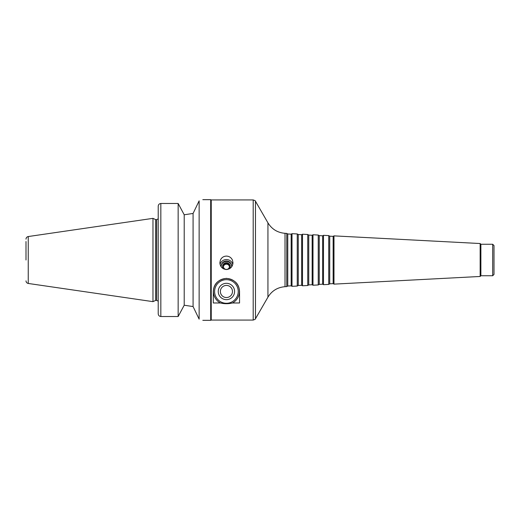 <?xml version="1.0" encoding="UTF-8"?>
<svg xmlns="http://www.w3.org/2000/svg" width="520" height="520" viewBox="0 0 520 520"><rect width="100%" height="100%" fill="white"/><g stroke="black" fill="none" stroke-linecap="round" stroke-linejoin="round"><path stroke-width="0.78" d="M287.762 233.974L287.762 286.026L291.168 285.844L291.168 234.156L287.762 233.974L286.761 233.402L286.761 286.598L285.019 286.689C277.563 287.3 271.869 290.784 267.943 297.154L255.469 318.76C255.743 318.988 254.989 319.423 253.201 320.073L253.201 199.927C254.989 200.577 255.743 201.013 255.469 201.24L255.469 318.76M291.168 234.156L292.006 233.675L292.006 286.325L291.168 285.844M298.252 234.526L298.252 285.474L301.665 285.292L301.665 234.708L298.252 234.526L297.252 233.948L297.252 286.052L292.006 286.325M301.665 234.708L302.497 234.221L302.497 285.779L301.665 285.292M308.744 235.079L308.744 284.921L312.156 284.745L312.156 235.255L308.744 235.079L307.743 234.5L307.743 285.5L302.497 285.779M312.156 235.255L312.988 234.774L312.988 285.226L312.156 284.745M319.241 235.625L319.241 284.375L322.647 284.193L322.647 235.807L319.241 235.625L318.24 235.047L318.24 284.954L312.988 285.226M322.647 235.807L323.486 235.326L323.486 284.674L322.647 284.193M329.732 236.178L329.732 283.822L333.144 283.647L333.144 236.353L329.732 236.178L328.731 235.599L328.731 284.401L323.486 284.674M333.144 236.353L333.976 235.872L333.976 284.128L333.144 283.647M480.155 276.464L480.883 275.743L480.883 244.257L480.155 243.536L480.155 276.464L333.976 284.128M480.883 244.257L492.687 244.257L492.687 275.743L480.883 275.743M492.687 244.257L494 245.57L494 274.43L492.687 275.743M231.66 266.364A5.246 5.161 -0 0 0 226.421 261.43A5.246 5.161 -0 0 0 221.182 266.364M229.541 268.723A3.881 3.816 -0 0 0 226.421 262.632A3.881 3.816 -0 0 0 223.301 268.723M231.614 266.883A5.246 5.161 -0 0 0 226.421 260.981A5.246 5.161 -0 0 0 221.228 266.883M232.778 264.413A6.559 6.448 -0 0 0 220.064 264.413M226.421 269.548C222.397 269.087 220.214 266.819 219.863 262.75L220.441 260C221.663 257.524 223.659 256.217 226.421 256.094C229.19 256.217 231.179 257.524 232.401 260L232.98 262.75C232.629 266.819 230.444 269.087 226.421 269.548M229.431 266.806A3.029 2.977 -0 0 0 223.411 266.806M226.421 263.471A3.029 2.977 -0 0 0 223.392 266.448A3.029 2.977 -0 0 0 226.421 269.425A3.029 2.977 -0 0 0 229.45 266.448A3.029 2.977 -0 0 0 226.421 263.471M226.421 279.675A11.804 11.804 0 0 0 216.197 297.382A11.804 11.804 0 0 0 236.645 297.382A11.804 11.804 0 0 0 226.421 279.675M232.453 302.978A12.987 12.987 0 0 0 226.421 278.493A12.987 12.987 0 0 0 220.389 302.978L213.304 302.978L213.304 291.48C213.72 283.913 218.094 279.539 226.421 278.363C234.748 279.539 239.122 283.913 239.538 291.48L239.538 302.978L232.453 302.978C228.43 303.953 224.412 303.953 220.389 302.978M226.421 285.422A6.058 6.058 0 0 0 221.175 294.508A6.058 6.058 0 0 0 231.667 294.508A6.058 6.058 0 0 0 226.421 285.422M226.421 283.309A8.171 8.171 0 0 0 219.349 295.568A8.171 8.171 0 0 0 233.5 295.568A8.171 8.171 0 0 0 226.421 283.309M253.201 199.927L211.244 199.927L211.244 320.073L253.201 320.073M184.21 214.78L193.083 213.441L199.141 200.85C204.022 199.29 204.022 199.29 199.141 200.85L199.141 319.15C204.022 320.71 204.022 320.71 199.141 319.15L193.083 306.56L184.21 305.221L193.083 306.56L193.083 213.441L184.21 214.78L181.694 210.08L184.21 214.78L184.21 305.221L181.694 309.92L184.21 305.221M160.836 316.517L160.836 203.483L178.152 203.483L181.694 210.08L178.152 203.483L160.836 203.483C159.204 203.691 158.334 204.627 158.216 206.291L158.216 313.709C158.334 315.374 159.204 316.31 160.836 316.517L178.152 316.517L181.694 309.92M158.216 217.243L158.216 206.291M202.813 199.661L210.685 199.661L210.685 320.339L202.813 320.339M178.152 203.483L178.152 316.517M158.216 313.709L158.216 302.757M26 260L26 241.508M28.243 283.459L28.243 236.542L152.971 218.355L152.971 301.646L28.243 283.459C26.858 283.147 26.111 282.282 26 280.858M152.971 218.355L155.642 219.603L155.642 300.397L152.971 301.646M286.761 233.402L285.019 233.311C277.563 232.7 271.869 229.216 267.943 222.846L267.943 297.154M285.019 233.311L285.019 286.689M155.642 219.603L156.644 219.603L156.644 300.397L158.216 301.113M267.943 222.846L255.469 201.24M287.762 286.026L286.761 286.598M297.252 233.948L292.006 233.675M298.252 285.474L297.252 286.052M307.743 234.5L302.497 234.221M308.744 284.921L307.743 285.5M318.24 235.047L312.988 234.774M319.241 284.375L318.24 284.954M328.731 235.599L323.486 235.326M329.732 283.822L328.731 284.401M480.155 243.536L333.976 235.872M28.243 236.542C26.858 236.853 26.111 237.718 26 239.142M155.642 300.397L156.644 300.397M156.644 219.603L158.216 218.888M211.244 199.927L210.685 199.661M211.244 320.073L210.685 320.339"/></g></svg>
